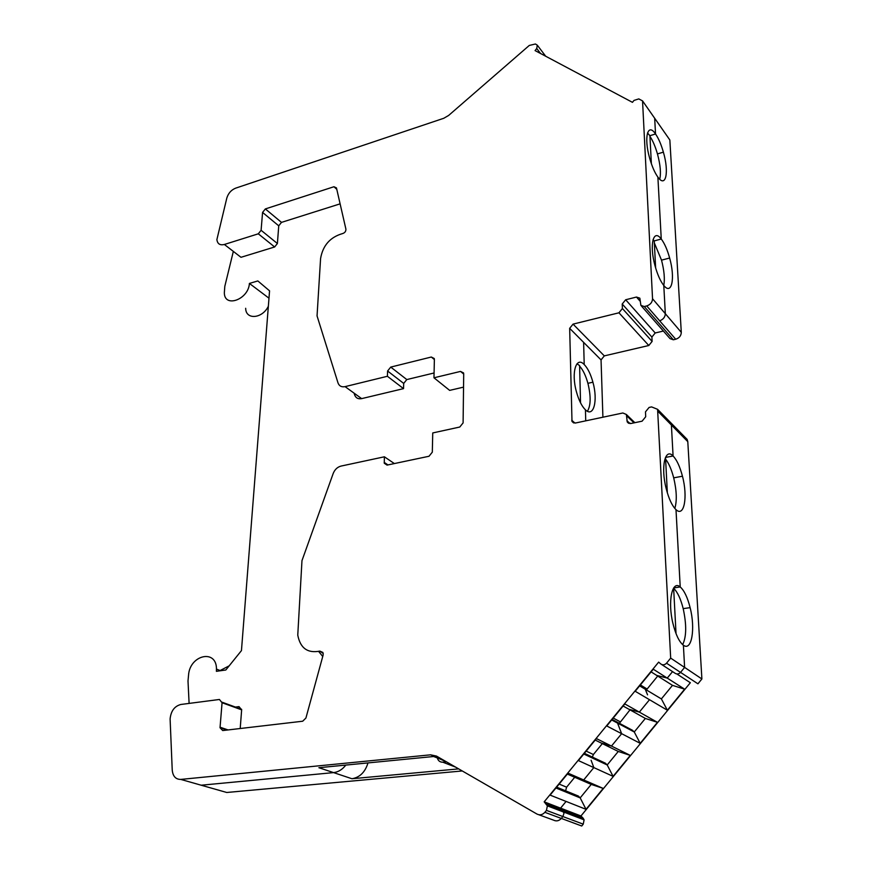 <?xml version="1.0" encoding="UTF-8"?>
<svg xmlns="http://www.w3.org/2000/svg" width="872" height="872" viewBox="0 0 872 872"><rect width="100%" height="100%" fill="white"/><g stroke="black" fill="none" stroke-linecap="round" stroke-linejoin="round"><path stroke-width="1.31" d="M322.738 656.496L318.651 651.428M434.071 372.987L406.799 379.571L403.703 383.418L403.54 388.629L361.651 398.624C358.174 399.256 355.841 398.024 354.642 394.929L354.076 393.141M340.113 203.852L281.493 222.382L265.35 208.931L262.57 212.419L261.099 230.295L258.297 233.816L224.366 244.476C219.951 245.512 217.455 243.877 216.888 239.582L226.829 198.009C228.311 193.246 231.233 189.965 235.593 188.178L443.783 118.276L448.655 115.431L529.282 45.442L535.43 43.992L537.283 45.159L536.749 48.494L535.07 50.587L632.451 102.34L633.977 100.433L638.773 98.907L642.544 100.89L654.654 118.232M224.366 244.476L240.988 257.305L274.636 246.972L277.394 243.517L278.746 225.826L281.493 222.382M233.162 252.128L224.813 286.343L224.344 292.73C224.289 308.361 248.629 299.499 249.403 283.433L257.84 280.937L269.557 290.845L241.457 650.599L225.826 669.99L216.398 671.32L216.463 669.097L220.627 670.732M189.104 703.41L188.003 680.978L188.537 675.255C189.693 654.861 216.659 648.637 216.463 669.097M235.44 707.072L239.004 706.625L241.642 709.841L222.066 702.734L219.428 699.475L180.776 704.489C174.465 706.222 170.912 711.051 170.105 718.975L172.231 770.085C172.874 776.309 175.719 779.415 180.787 779.415L430.572 754.825L436.469 756.079L536.989 814.067C539.855 815.473 542.493 814.884 544.869 812.312L546.45 810.382L547.376 805.859L544.183 801.837L658.665 662.121L660.693 663.897C662.709 665.303 664.66 665.074 666.524 663.189L670.677 658.109L657.586 409.328L687.136 439.39L687.79 441.646L701.895 678.972L697.927 683.812L680.542 672.377M240.203 728.512L241.642 709.841M603.195 788.408L591.26 784.408L573.547 776.767L583.706 779.96L603.195 788.408L586.028 809.336L566.081 801.423L560.598 808.137L562.756 810.361L563.944 813.456L562.756 810.382L560.598 808.137L580.959 815.974L690.33 682.732L676.901 673.98M463.544 387.135L449.658 390.384L433.973 377.794L434.376 359.471L434.245 358.523L431.313 357.03L390.743 367.09L387.593 371.003L387.397 376.279L345.072 386.634C341.562 387.299 339.208 386.067 338.02 382.95L317.048 315.915L320.58 258.537C322.847 245.435 330.205 237.108 342.642 233.554C344.898 232.802 345.988 231.309 345.901 229.107L336.461 187.905L333.954 186.739L265.35 208.931M437.308 757.932C438.191 760.842 440.022 762.259 442.78 762.183L446.453 761.834L439.063 758.607M667.374 710.233L635.197 691.278L653.281 669.206L667.244 678.089L656.66 675.375L667.222 678.089L684.651 689.185L667.374 710.233L661.39 698.93L645.28 689.262L647.547 694.853M651.101 671.865L672.508 685.37L684.651 689.185M595.205 740.077L618.281 751.468L630.293 755.403L611.479 746.061L601.189 743.031L611.479 746.061L621.638 733.701L606.77 725.962L624.821 703.933L639.34 712.119L628.897 709.241L639.318 712.108L657.444 722.332L640.201 743.336L634.271 731.99L617.539 723.095L621.638 733.679L617.976 724.207M623.12 706.015L645.367 718.452L657.444 722.332M591.096 760.21L593.832 767.589L591.096 760.21M661.576 664.464L674.797 673.075C676.792 674.47 678.699 674.241 680.531 672.399L684.607 667.429L683.397 645.226C679.223 641.934 675.746 634.74 672.977 623.633C667.494 601.571 672.127 579.651 680.225 586.976L675.985 509.63M701.895 678.972L684.607 667.396L683.397 645.193C691.714 651.7 695.562 628.668 690.123 607.653C687.496 597.309 684.193 590.409 680.215 586.954L676.007 509.651C684.215 517.619 687.964 496.778 682.449 476.221L673.696 477.845C676.705 490.642 677.075 500.844 674.819 508.42M653.063 239.582L654.24 240.912L661.259 239.026L657.88 177.092C665.892 188.516 669.26 172.035 663.385 152.153C661.172 144.447 658.556 138.386 655.537 133.972L649.902 135.705L647.493 132.958M268.347 306.279C262.33 318.792 245.697 320.1 245.675 308.285M661.259 239.026C653.411 228.224 649.204 244.683 654.948 265.48C657.401 274.451 660.344 281.111 663.788 285.46L665.325 313.702L681.294 332.352L669.849 140L654.676 118.243L655.537 133.983C647.743 122.178 643.689 137.373 649.596 157.985C651.929 166.269 654.698 172.645 657.88 177.114M681.294 332.352C681.13 335.775 679.266 338.063 675.702 339.241L673.337 339.786L670.023 338.619L641.443 306.018M675.702 339.241L659.614 320.754L660.736 320.373C663.679 318.858 665.205 316.634 665.325 313.702L652.539 298.747C652.343 302.279 650.403 304.677 646.719 305.93L644.277 306.541L640.876 305.374L639.863 298.191L636.484 297.047L625.671 299.761L622.216 304.023L622.401 308.525L652.114 341.421L651.896 337.061L655.21 332.973L663.385 331.044M652.114 341.421L648.801 345.508L604.307 355.885L601.048 359.907L602.912 417.208M685.359 437.581L687.136 439.39M546.373 804.104L583.106 818.154L580.959 815.974M583.106 818.154L584.087 819.844L583.248 824.16L581.733 826.002L561.328 818.416M462.258 770.957L226.764 792.485L180.787 779.415M219.428 670.895L229.194 665.816M654.338 242.939L661.521 260.15C664.202 270.505 664.965 278.931 663.788 285.438L663.766 285.438M663.788 285.46L663.788 285.438C671.843 295.772 675.364 278.048 669.642 258.025L661.521 260.15M665.478 457.429L673.086 456.002C676.814 459.871 679.931 466.618 682.449 476.221M661.259 239.004C664.529 243.343 667.32 249.686 669.642 258.025M458.661 768.886L351.939 778.74L333.605 772.614M249.403 283.433L268.979 298.191M622.401 308.525L618.946 312.797L573.057 324.122L604.307 355.885M657.586 409.328L651.602 406.908L649.084 407.442L645.476 411.878L645.705 416.74L642.086 421.187L630.805 423.52L627.262 422.004L626.369 414.483L622.859 412.99L575.4 423.029L571.999 421.47L569.667 328.33L573.057 324.122M584.207 364.529C587.761 368.202 590.66 374.099 592.916 382.198C598.138 400.488 593.658 417.993 585.439 409.829C581.711 406.178 578.67 400.03 576.316 391.386C571.095 372.409 576.218 355.896 584.207 364.529L583.619 342.369L569.667 328.33M621.638 733.679L640.201 743.336M630.293 755.403L613.092 776.363L607.206 764.973L583.782 754.018M566.081 801.444L550.101 795.111L568.075 773.181L583.706 779.96L593.821 767.589L613.092 776.363M665.598 459.141C668.846 463.348 671.549 469.583 673.696 477.845M367.406 762.967L367.984 762.913M367.919 763.153C365.063 772.232 359.744 777.432 351.939 778.74M458.28 768.657L455.914 767.295M649.934 136.326C652.834 140.719 655.341 146.583 657.455 153.919C660.387 164.884 661.139 173.31 659.733 179.229M673.653 588.327C677.5 591.957 680.683 598.726 683.19 608.623C686.678 624.81 686.504 636.822 682.656 644.648M587.412 411.246C590.867 405.6 591.031 396.291 587.913 383.32C585.766 375.614 583.008 369.881 579.608 366.12M577.013 363.766L579.597 365.597L580.545 402.864M586.028 809.336L580.196 797.891L555.944 787.994M591.238 784.408L580.185 797.88L578.365 796.049L556.63 787.144M565.612 790.828L566.604 787.176L574.724 777.268M618.27 751.457L607.195 764.962L605.342 763.163L587.979 755.021L589.854 756.852M592.361 757.081L593.385 754.52L602.334 743.598M584.349 753.321L587.979 755.021M645.356 718.441L634.249 731.979L632.374 730.224L615.621 721.297L617.539 723.095L611.675 719.978M619.393 723.313L629.998 709.852M661.39 698.93L639.634 685.861M661.368 698.919L672.497 685.359M646.708 689.545L657.717 676.04M593.832 767.611L578.409 760.58L596.426 738.595L611.49 746.072M687.79 441.646L671.396 425.013L673.086 455.98C665.096 447.336 660.605 467 666.154 488.483C668.802 498.795 672.094 505.847 676.007 509.651M651.373 163.718L649.902 135.705M673.674 587.935L680.215 586.954M673.631 588.011L676.029 633.617M665.51 457.462L667.353 492.898M567.345 774.085L573.547 776.767M612.122 719.433L615.621 721.297M639.95 685.468L643.318 687.496M441.951 759.24L434.638 756.395L437.145 756.471M345.813 765.082C342.369 769.54 338.282 772.058 333.562 772.614L201.214 785.214M444.546 760.733L433.624 756.504L318.88 767.709L333.562 772.614M654.24 240.912L655.646 267.987M684.607 667.429L670.677 658.109M639.34 712.119L649.509 699.715M667.244 678.089L672.552 671.614M560.587 808.159L544.183 801.837M563.944 813.456L562.865 816.541L583.248 824.16M538.831 814.753L553.546 820.138C556.39 821.522 558.974 820.955 561.306 818.437L562.865 816.541L546.45 810.382M322.934 652.474L319.861 651.101L323.218 653.488L323.087 655.21L305.919 718.038L302.693 721.22L222.709 730.562L220.027 727.728L222.066 702.734M319.861 651.101C307.631 653.499 300.273 648.168 297.766 635.121L301.974 560.642L333.191 473.485C334.783 469.528 337.399 467.054 341.017 466.084L384.389 456.797L394.362 463.566M463.708 374.077L460.525 371.418L463.555 372.922L463.708 373.935L463.097 422.909L459.773 427.029L432.741 432.948L432.316 452.165L429.013 456.263L387.179 465.081L384.258 463.228L384.389 456.797M460.525 371.418L433.973 377.794M403.54 388.629L387.397 376.279M652.539 298.747L642.544 100.89M636.484 297.047L640.353 301.483M625.671 299.761L655.21 332.973M622.216 304.023L651.896 337.061M442.78 762.183L455.664 767.153M659.614 320.754L646.719 305.93M644.277 306.541L673.337 339.786M618.946 312.797L648.801 345.508M583.619 342.369L601.048 359.907M585.733 420.838L585.439 409.829M574.942 423.094L571.727 420.228M626.717 415.824L634.009 422.855M626.913 420.664L629.987 423.607M671.396 425.013L658.24 411.66M566.604 787.176L559.148 784.081M593.385 754.52L586.169 751.108M620.21 721.787L613.245 718.059M647.089 689L640.375 684.956M680.531 672.399L666.524 663.189M561.306 818.437L544.869 812.312M387.953 464.918L384.181 462.378M434.376 359.547L431.313 357.03M406.799 379.571L390.743 367.09M403.703 383.418L387.593 371.003M361.651 398.624L345.072 386.634M336.777 189.311L333.954 186.739M274.636 246.972L258.297 233.816M540.564 53.508L536.749 48.494M434.638 756.395L430.572 754.825M228.061 729.929L220.049 727.204M278.746 225.826L262.57 212.419M277.394 243.517L261.099 230.295M571.999 421.47L573.689 422.964M626.369 414.483L634.86 422.68M627.262 422.004L628.625 423.312M563.748 812.072L584.087 819.844M657.455 153.919L663.385 152.153M683.19 608.623L690.123 607.653M592.916 382.198L587.913 383.32M563.748 812.105L547.376 805.859M387.048 465.103L384.258 463.228M545.698 56.233L537.283 45.159M241.642 709.328L222.077 702.211M226.905 730.071L220.027 727.728"/></g></svg>
